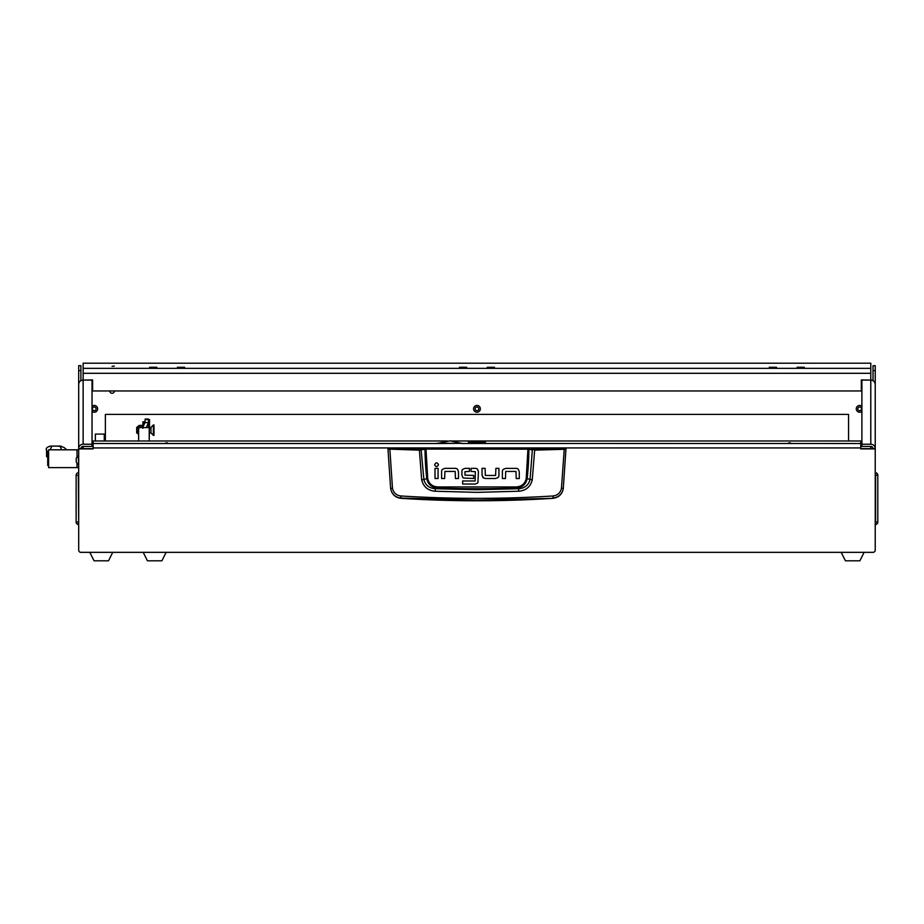 <?xml version="1.0" encoding="UTF-8"?>
<svg xmlns="http://www.w3.org/2000/svg" width="924" height="924" viewBox="0 0 924 924"><rect width="100%" height="100%" fill="white"/><g stroke="black" fill="none" stroke-linecap="round" stroke-linejoin="round"><path stroke-width="1.39" d="M114.345 390.968A2.275 2.275 0 0 1 112.058 393.289A2.275 2.275 0 0 1 109.783 390.968M112.058 366.354L114.345 366.077L112.058 366.354M165.465 443.023L167.302 442.792L165.465 443.023M788.461 443.023L790.297 442.792L788.461 443.023M94.26 406.999A1.836 1.836 0 0 1 96.096 408.835A1.836 1.836 0 0 1 94.26 410.672A1.836 1.836 0 0 1 92.423 408.835A1.836 1.836 0 0 1 94.26 406.999M476.969 406.999A1.836 1.836 0 0 1 478.794 408.835A1.836 1.836 0 0 1 476.969 410.672A1.836 1.836 0 0 1 475.132 408.835A1.836 1.836 0 0 1 476.969 406.999M859.666 406.999A1.836 1.836 0 0 1 861.503 408.835A1.836 1.836 0 0 1 859.666 410.672A1.836 1.836 0 0 1 857.83 408.835A1.836 1.836 0 0 1 859.666 406.999M861.896 411.399A3.396 3.396 0 0 1 856.271 408.835A3.396 3.396 0 0 1 861.896 406.271M476.969 412.231A3.396 3.396 0 0 1 473.573 408.835A3.396 3.396 0 0 1 476.969 405.44A3.396 3.396 0 0 1 480.353 408.835A3.396 3.396 0 0 1 476.969 412.231M92.03 406.271A3.396 3.396 0 0 1 97.655 408.835A3.396 3.396 0 0 1 92.03 411.399M476.969 441.094A8.339 1.016 180 0 1 485.239 442.238A8.339 1.016 180 0 1 476.969 443.139A8.339 1.016 180 0 1 468.687 442.238A8.339 1.016 180 0 1 476.969 441.094A8.535 1.04 0 0 0 468.526 442.273A8.535 1.04 0 0 0 476.969 443.162A8.535 1.04 0 0 0 485.4 442.273A8.535 1.04 0 0 0 476.969 441.071M800.704 367.706L804.319 367.255L797.089 367.255L800.704 367.706M772.891 367.706L776.506 367.255L769.276 367.255L772.891 367.706M181.035 367.706L184.65 367.255L177.42 367.255L181.035 367.706M153.222 367.706L156.837 367.255L149.607 367.255L153.222 367.706M490.875 367.706L494.49 367.255L487.248 367.255L490.875 367.706M463.063 367.706L466.678 367.255L459.436 367.255L463.063 367.706M875.236 365.708L873.018 365.708L875.236 365.696L875.236 448.914L860.775 448.914L860.775 443.508L461.538 443.462M450.843 440.991L860.775 440.991L860.775 443.508M447.459 440.991L93.151 440.991L93.151 448.914L78.69 448.914L78.69 550.127A2.229 2.229 0 0 0 80.908 552.344L873.018 552.344A2.229 2.229 0 0 0 875.236 550.127L875.236 448.914M78.69 448.914L78.69 384.499A4.447 4.412 0 0 1 83.137 380.087L92.596 379.926L92.596 390.968L861.33 390.968L861.33 379.926L870.789 380.087A4.447 4.412 0 0 1 875.236 384.499M83.137 363.224L83.137 368.341L870.789 368.341L870.789 363.201L83.137 363.224M860.775 448.648L875.236 448.648A4.447 4.412 180 0 0 870.789 444.225L870.789 380.087L861.896 380.087L861.896 444.225L870.789 444.225M105.382 440.991L105.382 414.402L848.544 414.402L848.544 440.991M83.137 448.648L83.137 446.442A2.229 2.206 180 0 0 80.908 448.648L93.151 448.648M873.018 448.648A2.229 2.206 180 0 0 870.789 446.442L870.789 448.648M78.69 384.499L78.69 365.696L80.908 365.696L80.908 380.676M80.908 448.648L78.69 448.648A4.447 4.412 180 0 1 83.137 444.225L92.03 444.225L92.03 446.442L83.137 446.442M78.69 370.593L80.908 370.593M873.018 365.708L873.018 380.676M875.236 370.593L873.018 370.593M92.03 444.225L92.03 380.087L83.137 380.087L83.137 444.225M861.896 444.225L861.896 446.442L870.789 446.442M870.789 368.341L870.789 373.308L83.137 373.308L83.137 368.341M83.137 373.308L83.137 379.926M870.789 379.926L870.789 373.308M875.236 473.019L875.629 472.684A2.564 2.564 0 0 1 877.8 475.213L877.8 522.048A2.564 2.564 0 0 1 875.629 524.578L875.629 472.684M78.69 473.019L78.69 475.213M78.69 524.255L78.297 524.578A2.564 2.564 0 0 1 76.126 522.048A2.564 2.564 0 0 0 78.297 524.578L78.297 522.048L76.126 522.048L76.126 475.213L78.297 475.213L78.69 522.048M78.297 472.684A2.564 2.564 0 0 0 76.126 475.213M138.646 440.991L138.646 427.604L149.214 427.604L149.214 440.991M146.281 427.604L148.452 422.626L144.929 422.626L142.77 427.604M148.452 427.604L148.452 419.034L145.172 419.034L144.929 422.626M145.114 421.39L145.114 422.441M112.728 552.344L108.501 560.799L94.04 560.799L89.813 552.344M864.113 552.344L859.886 560.799L845.425 560.799L841.198 552.344M472.233 442.203A4.782 0.578 0 0 0 476.969 442.7A4.782 0.578 0 0 0 481.693 442.203L483.633 442.203L481.693 442.03A4.782 0.578 0 0 0 476.969 441.533A4.782 0.578 0 0 0 472.233 442.03L470.293 442.203M472.233 442.03L470.293 442.03M388.53 448.279L565.396 448.279L565.95 449.064L563.282 488.6C562.15 494.305 558.708 497.551 552.945 498.336A1188.345 1188.345 0 0 1 400.981 498.336L400.947 498.071C395.183 497.32 391.741 494.109 390.621 488.426L387.976 449.064L419.265 450.15L425.964 449.076L528.921 449.191L532.351 450.023L530.041 479.464C528.586 485.181 524.763 488.265 518.549 488.715L516.112 488.045A1176.264 1176.264 0 0 1 437.814 488.045C431.727 487.583 428.043 484.453 426.761 478.655L423.885 479.464L421.09 449.48L388.53 448.51M518.826 491.222L518.549 488.715L476.969 489.743L435.377 488.715L435.1 491.222L476.969 492.377L518.826 491.222C526.022 490.563 530.503 486.775 532.259 479.856L534.661 450.15L564.229 449.283L561.457 488.184C560.51 492.758 557.726 495.356 553.106 495.969C502.356 499.156 451.582 499.156 400.82 495.969C396.2 495.356 393.428 492.758 392.481 488.184L390.644 488.6C391.776 494.305 395.218 497.551 400.981 498.336M444.918 468.364L442.388 469.369L444.918 468.364L455.347 468.364A3.142 3.142 0 0 1 457.472 469.184L458.477 471.702L457.472 469.184M482.051 475.167L482.051 468.353L485.112 468.353L485.331 475.444L495.611 475.444L495.876 468.353L498.937 468.353L498.937 475.433A3.061 3.061 0 0 1 498.128 477.5L495.611 478.505L485.435 478.505L483.056 477.685L482.051 475.167L483.61 478.089M505.717 468.387L503.199 469.392L505.717 468.387L516.146 468.387A3.142 3.142 0 0 1 518.272 469.207L519.276 471.725L518.272 469.207M461.908 475.075L462.889 477.616L461.908 475.075L461.908 471.298A2.922 2.922 0 0 1 462.658 469.346L465.118 468.353L469.404 468.353L469.404 471.425L464.968 471.69L464.968 475.144L473.689 475.433L473.689 478.493L463.386 478.008M475.236 484.026L477.512 483.125L475.236 484.026L462.647 484.026L462.647 480.965L475.132 480.965L475.352 471.702L471.067 471.425L471.067 468.353L475.352 468.353A3.095 3.095 0 0 1 477.5 469.219L478.413 471.529L477.939 482.571M552.945 498.336L476.969 500.092L400.947 498.071L400.82 495.969M561.457 488.184L563.305 488.426C562.185 494.109 558.743 497.32 552.979 498.071L553.106 495.969M565.396 448.279L565.95 449.064L564.229 449.283L534.569 449.595L527.962 448.521L425.964 448.521L421.09 449.48M458.477 471.702L458.477 478.517L455.417 478.517L455.186 471.425L444.918 471.425L444.652 478.517L441.591 478.517L441.591 471.436A3.061 3.061 0 0 1 442.388 469.369M438.08 468.387L438.08 478.517L435.019 478.517L435.019 468.387L438.08 468.387M438.473 464.726C437.191 462.243 435.909 462.243 434.627 464.726C435.909 467.197 437.191 467.197 438.473 464.726M495.611 478.505L498.128 477.5M519.276 471.725L519.276 478.54L516.216 478.54L515.985 471.436L505.717 471.436L505.451 478.54L502.39 478.54L502.39 471.459A3.061 3.061 0 0 1 503.199 469.392M465.118 468.353L462.658 469.346M392.481 488.184L389.824 448.729M527.962 448.521L526.218 478.551C524.982 483.818 521.61 486.613 516.077 486.948L437.849 486.948C432.328 486.625 428.955 483.829 427.708 478.551L426.761 478.655A296.719 296.719 0 0 1 425.005 449.191L424.52 448.637M532.259 479.856L527.165 478.655A296.719 296.719 0 0 0 528.921 449.191L529.406 448.637M534.569 449.595L532.836 449.48M419.357 449.595L421.667 479.856C423.446 486.786 427.916 490.575 435.1 491.222M437.849 486.948L437.814 488.045L435.377 488.715C429.175 488.276 425.352 485.192 423.885 479.464L421.667 479.856M516.077 486.948L516.112 488.045C522.222 487.56 525.906 484.43 527.165 478.655L526.218 478.551M149.214 440.725L149.561 419.588L148.452 419.588M166.124 552.344L161.896 560.799L147.436 560.799L143.208 552.344M83.137 448.406L80.919 448.406M104.273 440.991L104.273 434.084L95.368 434.084L104.273 434.084M95.368 440.991L95.368 434.084M47.771 457.438L46.57 456.514L46.57 450.265L47.725 452.044M48.579 451.778L47.551 451.778L48.602 451.166M78.69 449.815L77.015 449.815L77.015 457.022L77.015 449.815L48.602 449.815L48.602 467.613L77.015 467.613L77.015 463.652L77.015 467.613L78.69 467.613M49.942 446.211L53.742 446.073L49.942 446.211C46.72 447.285 45.599 448.637 46.57 450.265L46.57 456.514M50.924 446.073L51.721 446.142M59.61 446.142L63.941 447.401L66.794 449.815M53.742 446.073L61.377 446.211M51.813 446.211L50.011 449.815M61.746 449.815L59.944 446.211M48.602 465.384L47.725 465.384L47.725 452.032L48.602 452.032M76.242 461.861L76.242 459.956M76.242 458.165L76.242 462.081M76.242 458.131L78.263 456.109L78.69 464.564M76.242 462.139L78.263 464.564M436.613 443.312L461.688 443.312L450.115 440.829L436.613 443.532L461.688 443.312M137.549 433.518L137.549 426.761L137.549 433.518L138.438 434.396M139.281 425.398L142.492 425.398M142.885 428.332L142.885 425.768M138.877 427.604L138.877 425.721M138.877 425.768L138.877 428.332M142.492 426.103L139.281 426.103M142.885 426.484L142.885 421.818L144.005 421.818L144.005 424.382M150.993 427.373L150.993 432.94L153.384 435.331L153.384 424.982L150.993 427.373L149.561 427.373M136.683 432.94L136.683 427.373L136.683 432.94L137.549 432.94M153.384 424.982L153.996 424.982L153.996 435.331L153.384 435.331M436.613 443.508L93.151 443.508M860.775 447.932L93.151 447.932M875.236 522.048L877.8 522.048M875.236 475.213L877.8 475.213M148.452 419.565L145.172 419.565M565.396 448.51L564.102 448.729M427.708 478.551L425.964 448.521M138.438 425.918L138.646 434.442M870.789 363.201L83.137 363.201M78.69 365.696L80.908 365.696M60.383 446.073L58.016 446.073M138.877 425.872L137.549 426.761M136.683 427.373L137.549 427.373M149.561 432.94L150.993 432.94"/></g></svg>
